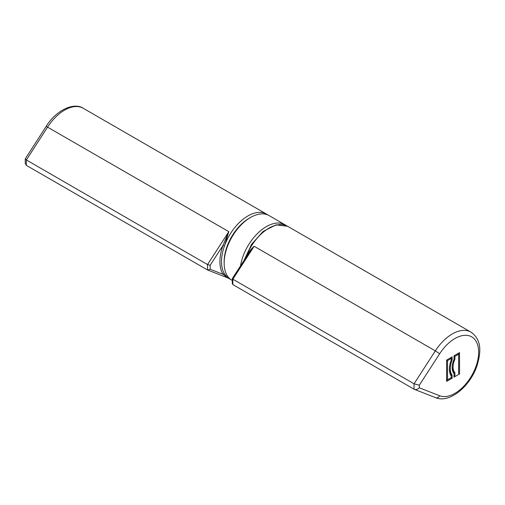 <?xml version="1.0" encoding="UTF-8"?>
<svg xmlns="http://www.w3.org/2000/svg" width="505" height="505" viewBox="0 0 505 505"><rect width="100%" height="100%" fill="white"/><g stroke="black" fill="none" stroke-linecap="round" stroke-linejoin="round"><path stroke-width="0.76" d="M224.441 245.992L222.945 245.525A38.418 22.182 120 0 0 222.945 274.265A1.117 0.871 149 0 1 224.441 273.899A37.301 21.532 120 0 0 229.238 278.709L227.78 277.87L224.441 273.899A37.301 21.532 120 0 1 221.512 261.634A37.301 21.532 120 0 1 224.441 245.992L228.822 231.65L222.945 245.525L210.168 265.276L207.53 264.57L26.342 159.959L47.634 127.039A37.301 21.532 -60 0 1 83.237 108.278L266.533 214.107A37.301 21.532 120 0 0 224.441 245.992M207.707 270.055L210.168 269.26L222.945 274.265L228.001 277.996L207.53 269.973L26.342 165.362L26.342 159.959L25.25 158.854L25.25 163.424L26.342 165.362M207.53 269.973L207.53 264.57L228.822 231.65L46.195 126.37L25.25 158.854M232.306 280.483L231.871 280.231A37.301 21.532 -60 0 1 229.39 278.356A37.301 21.532 -60 0 1 224.151 263.162A37.301 21.532 -60 0 1 250.524 217.478A37.301 21.532 -60 0 1 269.171 215.629L284.997 224.769A37.301 21.532 120 0 0 258.749 232.294A37.301 21.532 120 0 0 240.506 265.908M250.524 217.478L249.205 218.242A35.432 20.459 120 0 0 224.151 261.634A35.432 20.459 -60 0 1 249.855 217.876M286.24 225.59A37.301 21.532 120 0 0 284.997 224.769M232.306 278.634L232.306 283.621L232.849 284.593L232.849 279.189L232.332 278.545L248.144 254.097L254.141 246.27C250.335 249.691 247.469 253.655 245.544 258.175M245.582 258.055A37.301 21.532 -60 0 1 287.635 226.291L470.931 332.12A37.301 21.532 120 0 0 435.329 350.874L254.141 246.27L232.849 279.189L414.043 383.794L414.043 389.197L232.849 284.593M452.152 359.857A18.275 10.554 120 0 0 452.152 375.228L452.152 378.201L446.616 381.395L446.616 360.078L450.308 357.944L451.23 358.481L447.537 360.614L446.616 360.078L452.152 356.883L452.152 359.857L451.23 359.32M447.537 360.614L447.537 379.798L446.616 379.268M447.537 379.798L451.23 377.664L451.23 376.048A19.581 11.306 -60 0 1 451.23 360.097L451.23 357.414M450.435 374.817L451.23 374.691A18.275 10.554 -60 0 1 449.393 368.593M452.152 375.228L451.23 374.691L451.23 376.048M452.152 378.201L451.23 377.664L446.616 380.328M459.537 373.934L454.001 377.134L454.001 373.542A15.668 9.046 -60 0 1 454.001 359.402L454.001 355.817L457.688 353.683L458.616 354.213L454.923 356.347L454.001 355.817L459.537 352.616L459.537 373.934L458.616 373.403L458.616 353.153M453.099 372.172A14.916 8.617 120 0 0 453.206 372.292L454.001 372.147A14.361 8.288 -60 0 1 452.164 366.99M454.923 356.347L454.923 359.2L454.001 358.664M454.923 359.2A14.361 8.288 120 0 0 454.923 372.684L454.001 372.147L454.001 373.542M454.923 372.684L454.923 375.537L454.001 375M454.923 375.537L454.001 376.067M419.314 387.777L419.314 385.214L414.043 383.794L435.329 350.874L439.666 353.752A33.57 19.379 -60 0 1 472.188 337.163A33.57 19.379 -60 0 1 472.188 374.779A33.57 19.379 -60 0 1 439.666 395.743L419.314 387.777C417.749 389.33 416.101 389.86 414.384 389.361L414.043 389.197M210.168 269.26L210.168 265.276M419.314 385.214L439.666 353.752M439.666 395.743A3.731 3.036 111.4 0 1 435.663 397.694C449.879 403.628 470.351 386.054 477.105 365.443C481.038 352.035 481.922 339.909 470.931 332.12M228.241 278.097L227.78 277.87M229.238 278.709L230.627 279.416M267.839 214.966L266.533 214.107M46.195 126.37C55.992 110.159 74.096 101.966 83.237 108.278M224.151 261.634L224.151 263.162M244.01 260.492L251.559 244.332L263.092 231.448L276.039 224.845L287.635 226.291M435.663 397.694L414.384 389.361"/></g></svg>
